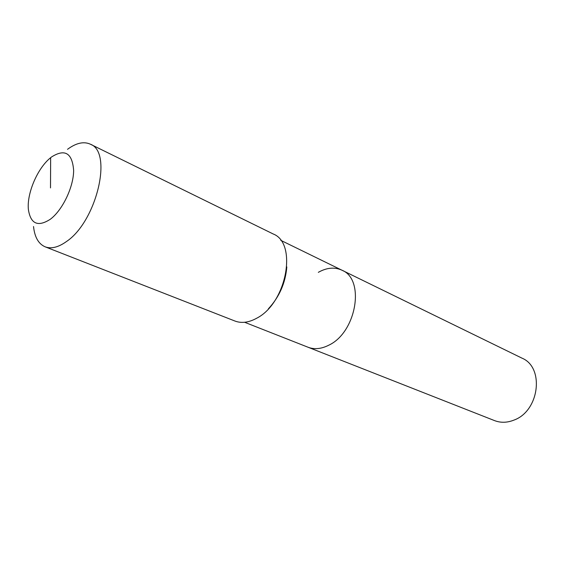 <?xml version="1.0" encoding="UTF-8"?>
<svg xmlns="http://www.w3.org/2000/svg" width="565" height="565" viewBox="0 0 565 565"><rect width="100%" height="100%" fill="white"/><g stroke="black" fill="none" stroke-linecap="round" stroke-linejoin="round"><path stroke-width="0.85" d="M318.328 272.337C326.747 267.598 334.614 266.885 341.924 270.197L522.011 358.161C544.618 367.363 539.448 410.91 514.086 420.049C507.264 422.79 500.745 422.973 494.523 420.6L308.024 347.228C314.401 349.643 321.33 348.965 328.795 345.187C321.33 348.965 314.401 349.643 308.024 347.228L244.617 322.276M341.924 270.197C365.315 279.251 356.55 332.347 328.795 345.187C356.55 332.347 365.315 279.251 341.924 270.197L280.699 240.295M286.822 266.913C285.48 282.994 279.336 296.957 268.382 308.808M67.51 149.322C76.134 142.952 83.74 141.236 90.315 144.174L273.234 233.995C297.663 243.225 286.653 302.981 256.842 318.144C248.854 322.559 241.552 323.526 234.927 321.026L45.144 246.82C38.533 243.953 34.663 237.187 33.533 226.523M90.315 144.174C113.028 151.914 96.65 221.515 66.409 241.573C58.301 247.343 51.21 249.087 45.144 246.82M50.645 157.692L51.648 156.908C64.933 148.553 72.263 153.044 73.641 170.383C73.634 186.937 62.553 210.131 50.349 219.234C37.989 227.179 30.68 224.001 28.412 209.707C26.576 193.661 37.58 167.953 50.645 157.692L50.504 187.912"/></g></svg>
